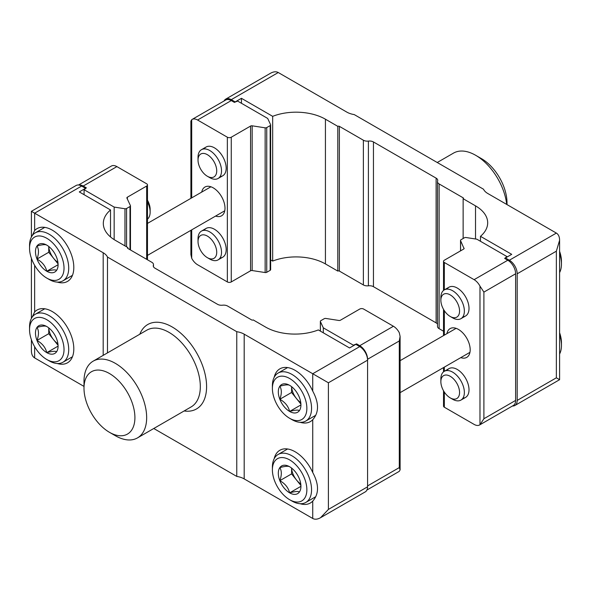 <?xml version="1.0" encoding="UTF-8"?>
<svg xmlns="http://www.w3.org/2000/svg" width="591" height="591" viewBox="0 0 591 591"><rect width="100%" height="100%" fill="white"/><g stroke="black" fill="none" stroke-linecap="round" stroke-linejoin="round"><path stroke-width="0.89" d="M559.603 240.256L559.603 379.688L556.36 377.812L556.36 251.175L559.603 240.256C559.551 236.777 558.473 234.391 556.36 233.083L509.353 260.225L505.438 257.964L511.71 254.344L480.483 236.319A41.547 23.987 0 0 0 487.686 222.822A41.547 23.987 0 0 0 475.519 205.86L463.137 198.716A1.108 0.643 0 0 0 463.462 198.258A1.108 0.643 0 0 0 463.137 197.808L439.128 183.949A5.541 3.199 0 0 1 437.51 181.688A5.541 3.199 0 0 1 437.621 181.038A5.541 3.199 0 0 0 437.732 180.395A5.541 3.199 0 0 0 436.114 178.135L373.446 141.951A5.541 3.199 0 0 0 368.407 141.086A5.541 3.199 0 0 1 363.376 140.215L339.367 126.348A1.108 0.643 0 0 0 337.801 126.348L325.427 119.205A41.547 23.987 0 0 0 272.673 116.338L241.446 98.313L235.181 101.925L231.266 99.665A11.081 6.398 -120 0 0 225.725 99.118A11.081 6.398 -120 0 0 224.07 100.98M556.36 233.083L487.811 193.516A16.614 9.596 0 0 1 483.519 189.223L354.238 114.588A16.614 9.596 0 0 1 346.814 112.105L278.265 72.53C276.086 71.348 273.47 71.607 270.434 73.306L225.725 99.118M437.51 181.688L437.51 326.417A5.541 3.199 180 0 0 439.128 328.677L443.523 331.211M270.641 259.892L272.673 261.067A41.547 23.987 180 0 1 325.427 263.933L337.801 271.077A1.108 0.643 180 0 1 339.367 271.077L363.376 284.943A5.541 3.199 180 0 0 368.407 285.808A5.541 3.199 180 0 1 373.446 286.679L436.114 322.863A5.541 3.199 180 0 1 437.51 324.215M512.456 406.002A11.081 6.398 -120 0 0 514.894 405.5A11.081 6.398 -120 0 0 517.191 400.425L517.191 273.788A11.081 6.398 -120 0 0 509.353 260.225M505.438 258.865L505.438 257.964M480.483 241.291L480.483 236.319M463.137 238.513L463.137 197.808M337.801 271.077L337.801 126.348M272.673 261.067L272.673 116.338M241.446 103.285L241.446 98.313M507.004 204.597L507.004 202.787A36.007 20.788 -120 0 0 481.547 158.691L475.674 155.3A44.31 25.583 -120 0 0 453.519 153.099L437.237 162.503M506.709 204.42A44.31 25.583 -120 0 0 475.674 155.3L481.547 158.691M300.08 503.709A30.466 17.59 60 0 0 310.341 503.015A30.466 17.59 60 0 0 312.735 501.109C319.103 493.891 319.103 484.361 312.735 472.505A30.466 17.59 60 0 0 279.875 450.253A30.466 17.59 60 0 0 274.15 458.786M31.397 237.006L31.397 211.312L103.189 252.763A16.614 9.596 0 0 1 107.481 257.048L236.762 331.691A16.614 9.596 0 0 1 244.186 334.166L328.404 382.783L328.404 509.42L320.566 517.694C317.53 519.393 314.914 519.652 312.735 518.47L244.186 478.895A16.614 9.596 180 0 0 236.762 476.412L153.763 428.497M300.08 422.299A30.466 17.59 60 0 0 310.341 421.612A30.466 17.59 60 0 0 312.735 419.706C319.103 412.481 319.103 402.951 312.735 391.102A30.466 17.59 60 0 0 279.875 368.843A30.466 17.59 60 0 0 274.15 377.376M34.64 265.3L34.64 311.952L32.224 317.072M31.397 211.312L76.106 185.5A11.081 6.398 60 0 1 81.647 186.047L34.64 213.188L34.64 230.542L32.224 235.661M34.64 346.71L34.64 357.917C32.527 356.609 31.449 354.223 31.397 350.744L31.397 339.677M81.647 186.047L85.562 188.315L79.29 191.927L110.517 209.96A41.547 23.987 0 0 0 103.314 223.45A41.547 23.987 0 0 0 115.481 240.411L127.863 247.555A1.108 0.643 0 0 0 127.538 248.013A1.108 0.643 0 0 0 127.863 248.464L151.872 262.323A5.541 3.199 0 0 1 153.49 264.583A5.541 3.199 0 0 1 153.379 265.233A5.541 3.199 0 0 0 153.268 265.876A5.541 3.199 0 0 0 154.886 268.137L217.554 304.321A5.541 3.199 0 0 0 222.593 305.192A5.541 3.199 0 0 1 227.624 306.057L251.633 319.923A1.108 0.643 0 0 0 253.199 319.923L265.573 327.067A41.547 23.987 0 0 0 318.327 329.933L349.554 347.959L355.819 344.346L359.734 346.607A11.081 6.398 60 0 1 367.572 360.17L367.572 486.807A11.081 6.398 60 0 1 365.275 491.882L320.566 517.694M34.64 357.917L83.996 386.403M107.481 257.048L107.481 352.886M236.762 331.691L236.762 476.412M127.863 247.555L127.863 248.464M110.517 209.96L110.517 236.947M34.64 311.952A30.466 17.59 60 0 1 37.034 310.046A30.466 17.59 60 0 1 67.5 327.636A30.466 17.59 60 0 1 67.5 362.815A30.466 17.59 60 0 1 57.238 363.502M34.64 230.542A30.466 17.59 60 0 1 37.034 228.636A30.466 17.59 60 0 1 67.5 246.225A30.466 17.59 60 0 1 67.5 281.405A30.466 17.59 60 0 1 57.238 282.099M115.326 435.7L109.453 432.309A36.007 20.788 60 0 1 83.996 388.213A36.007 20.788 60 0 1 109.453 373.519A36.007 20.788 60 0 1 134.911 417.615A36.007 20.788 60 0 1 109.453 432.309L115.326 435.7A44.31 25.583 60 0 0 137.481 437.901L191.144 406.918A44.31 25.583 60 0 0 191.144 355.752A44.31 25.583 60 0 0 146.834 330.162L93.171 361.145A44.31 25.583 60 0 1 137.481 386.728A44.31 25.583 60 0 1 137.481 437.901M83.996 388.213L83.996 381.431A44.31 25.583 60 0 1 93.171 361.145M114.152 239.606L114.152 207.079L84.085 189.718L86.345 187.857L83.213 186.047L116.892 166.603A11.081 6.398 -120 0 0 111.352 166.056L78.544 184.998M84.085 194.698L84.085 189.718M116.892 166.603L146.664 183.786A2.77 1.596 180 0 1 147.477 184.917A2.77 1.596 180 0 1 146.664 186.047L127.368 197.195A1.662 0.96 180 0 0 126.88 197.867A1.662 0.96 180 0 0 126.932 198.118L130.412 205.609A1.662 0.96 180 0 1 130.471 205.86A1.662 0.96 180 0 1 129.983 206.532L126.57 208.505A1.662 0.96 180 0 1 124.967 208.756L114.152 207.079M78.943 185.049A11.081 6.398 60 0 1 83.213 186.047M353.374 345.196L356.602 343.888L359.734 345.698A11.081 6.398 60 0 1 367.572 359.269L399.294 340.955L400.107 336.427L399.294 332.711A11.081 6.398 -120 0 0 393.421 326.254L363.65 309.063A2.77 1.596 0 0 0 359.734 309.063L340.438 320.211A1.662 0.96 0 0 1 338.835 320.455L325.855 318.453A1.662 0.96 0 0 0 324.252 318.697L320.839 320.669A1.662 0.96 0 0 0 320.359 321.349A1.662 0.96 0 0 0 320.411 321.593L323.307 327.835L353.374 345.196L353.374 345.757M323.307 327.835L323.307 332.814M356.602 343.888L356.602 344.797M367.572 359.269L367.572 360.17L328.404 382.783M366.93 490.02L398.962 471.529A11.081 6.398 -120 0 0 399.294 471.308L400.107 469.852L399.294 467.592L399.294 340.955M299.415 491.978A15.987 9.234 60 0 1 289.627 492.857A15.987 9.234 60 0 1 279.831 480.675A15.987 9.234 60 0 1 279.831 467.621C285.047 466.188 288.312 465.9 289.627 466.742A15.987 9.234 60 0 1 299.415 478.924A15.987 9.234 60 0 1 300.93 486.327A15.987 9.234 60 0 1 299.415 491.978C298.145 491.128 294.887 491.424 289.627 492.857C288.356 487.686 285.091 483.623 279.831 480.675C281.804 475.194 281.804 470.842 279.831 467.621A15.987 9.234 60 0 1 289.627 466.742M291.976 501.057L289.627 499.698A24.371 14.073 60 0 1 272.392 469.852A24.371 14.073 60 0 1 289.627 459.901A24.371 14.073 60 0 1 306.862 489.747A24.371 14.073 60 0 1 289.627 499.698L291.976 501.057A27.696 15.994 60 0 0 305.82 502.431L315.734 496.706M272.392 469.852L272.392 467.134A27.696 15.994 60 0 1 278.125 454.457A27.696 15.994 60 0 1 305.82 470.451A27.696 15.994 60 0 1 305.82 502.431M300.76 483.94A13.852 7.993 60 0 1 296.483 479.981L300.9 485.477M296.483 479.981A13.852 7.993 60 0 1 291.599 468.087L291.585 473.893L296.483 479.981M291.585 473.893L279.831 480.675M300.812 486.4L289.627 492.857M56.573 351.778A15.987 9.234 60 0 1 46.785 352.65A15.987 9.234 60 0 1 36.989 340.468A15.987 9.234 60 0 1 36.989 327.414C42.205 325.988 45.47 325.693 46.785 326.542A15.987 9.234 60 0 1 56.573 338.724A15.987 9.234 60 0 1 58.088 346.127A15.987 9.234 60 0 1 56.573 351.778C55.303 350.928 52.045 351.217 46.785 352.65C45.514 347.478 42.249 343.415 36.989 340.468C38.962 334.994 38.962 330.642 36.989 327.414A15.987 9.234 60 0 1 46.785 326.542M49.134 360.85L46.785 359.498A24.371 14.073 60 0 1 29.55 329.645A24.371 14.073 60 0 1 46.785 319.694A24.371 14.073 60 0 1 64.02 349.547A24.371 14.073 60 0 1 46.785 359.498L49.134 360.857A27.696 15.994 60 0 1 49.134 360.85A27.696 15.994 60 0 0 62.978 362.224L72.464 356.75M29.55 329.645L29.55 326.934A27.696 15.994 60 0 1 35.283 314.257A27.696 15.994 60 0 1 62.978 330.243A27.696 15.994 60 0 1 62.978 362.224M57.918 343.74A13.852 7.993 60 0 1 53.641 339.781L58.058 345.277M48.743 327.872L48.743 333.686L53.641 339.781A13.852 7.993 60 0 1 48.765 327.887M48.743 333.686L36.989 340.468M57.97 346.193L46.785 352.65M299.415 410.575A15.987 9.234 60 0 1 289.627 411.447A15.987 9.234 60 0 1 279.831 399.265A15.987 9.234 60 0 1 279.831 386.211C285.047 384.778 288.312 384.49 289.627 385.332A15.987 9.234 60 0 1 299.415 397.514A15.987 9.234 60 0 1 300.93 404.916A15.987 9.234 60 0 1 299.415 410.575C298.145 409.726 294.887 410.014 289.627 411.447C288.356 406.276 285.091 402.212 279.831 399.265C281.804 393.783 281.804 389.432 279.831 386.211A15.987 9.234 60 0 1 289.627 385.332M291.976 419.647L289.627 418.288A24.371 14.073 60 0 1 272.392 388.442A24.371 14.073 60 0 1 289.627 378.491A24.371 14.073 60 0 1 306.862 408.337A24.371 14.073 60 0 1 289.627 418.288L291.976 419.647A27.696 15.994 60 0 0 305.82 421.021L315.734 415.296M272.392 388.442L272.392 385.724A27.696 15.994 60 0 1 278.125 373.047A27.696 15.994 60 0 1 305.82 389.041A27.696 15.994 60 0 1 305.82 421.021M300.76 402.537A13.852 7.993 60 0 1 296.483 398.57L300.9 404.074M296.483 398.57A13.852 7.993 60 0 1 291.599 386.677L291.585 392.483L296.483 398.57M291.585 392.483L279.831 399.265M300.812 404.99L289.627 411.447M56.573 270.368A15.987 9.234 60 0 1 46.785 271.247A15.987 9.234 60 0 1 36.989 259.065A15.987 9.234 60 0 1 36.989 246.004C42.205 244.578 45.47 244.282 46.785 245.132A15.987 9.234 60 0 1 56.573 257.314A15.987 9.234 60 0 1 58.088 264.716A15.987 9.234 60 0 1 56.573 270.368C55.303 269.518 52.045 269.814 46.785 271.247C45.514 266.068 42.249 262.012 36.989 259.065C38.962 253.583 38.962 249.232 36.989 246.004A15.987 9.234 60 0 1 46.785 245.132M49.134 279.447L46.785 278.088A24.371 14.073 60 0 1 29.55 248.235A24.371 14.073 60 0 1 46.785 238.284A24.371 14.073 60 0 1 64.02 268.137A24.371 14.073 60 0 1 46.785 278.088L49.134 279.447A27.696 15.994 60 0 0 62.978 280.814L72.464 275.34M29.55 248.235L29.55 245.524A27.696 15.994 60 0 1 35.283 232.847A27.696 15.994 60 0 1 62.978 248.833A27.696 15.994 60 0 1 62.978 280.814M147.477 201.952A16.614 9.596 60 0 1 150.136 212.088A16.614 9.596 60 0 1 147.477 219.15M147.477 200.231A13.216 7.631 60 0 1 150.136 209.31L150.136 212.088M57.918 262.33A13.852 7.993 60 0 1 53.641 258.37L58.058 263.867M48.743 246.462L48.743 252.276L53.641 258.37A13.852 7.993 60 0 1 48.765 246.477M48.743 252.276L36.989 259.065M57.97 264.783L46.785 271.247M250.562 126.068A1.662 0.96 0 0 1 252.165 125.817L265.145 127.826A1.662 0.96 0 0 0 266.748 127.575L270.161 125.602A1.662 0.96 0 0 0 270.641 124.93A1.662 0.96 0 0 0 270.589 124.679L267.693 118.436L237.626 101.076L234.398 102.383L231.266 100.573A11.081 6.398 -120 0 0 225.725 100.019L192.038 119.471A11.081 6.398 60 0 1 197.579 120.017L227.35 137.208A2.77 1.596 0 0 0 231.266 137.208L250.562 126.068L250.562 270.789L231.266 281.937A2.77 1.596 0 0 1 227.35 281.937L197.579 264.746A11.081 6.398 60 0 1 191.706 258.289L190.893 254.573L190.893 230.327M192.038 119.471A11.081 6.398 60 0 0 191.706 119.692L190.893 121.148L190.893 198.347M220.074 257.971A16.614 9.596 -120 0 0 226.176 249.594A16.614 9.596 -120 0 0 214.422 229.242A16.614 9.596 -120 0 0 204.124 230.335M220.074 176.561A16.614 9.596 -120 0 0 226.176 168.184A16.614 9.596 -120 0 0 214.422 147.831A16.614 9.596 -120 0 0 204.124 148.925M215.582 216.07A16.614 9.596 -120 0 0 221.559 215.818A16.614 9.596 -120 0 0 221.559 196.633A16.614 9.596 -120 0 0 204.937 187.037A16.614 9.596 -120 0 0 201.73 192.09M252.165 125.817L252.165 270.545A1.662 0.96 0 0 0 250.562 270.789M252.165 270.545L265.145 272.547A1.662 0.96 0 0 0 266.748 272.303L270.161 270.331A1.662 0.96 0 0 0 270.641 269.651L270.641 124.93M464.068 248.648L460.588 240.663A1.662 0.96 180 0 1 460.529 240.419A1.662 0.96 180 0 1 461.017 239.739L464.43 237.767A1.662 0.96 180 0 1 466.033 237.516L476.848 239.192L506.915 256.553L504.655 258.415L507.787 260.225L474.108 279.669A11.081 6.398 60 0 1 479.981 286.125L483.896 292.109L483.896 418.746L479.981 424.73A11.081 6.398 60 0 1 479.648 424.944A11.081 6.398 60 0 1 474.108 424.397L444.336 407.214A2.77 1.596 180 0 1 443.523 406.083L443.523 390.769M506.915 257.107L506.915 256.553M479.648 424.944L513.328 405.5A11.081 6.398 -120 0 0 515.625 400.425L515.625 273.788A11.081 6.398 -120 0 0 507.787 260.225M462.916 316.761A16.614 9.596 -120 0 0 469.01 308.391A16.614 9.596 -120 0 0 457.264 288.039A16.614 9.596 -120 0 0 446.966 289.132M462.916 398.171A16.614 9.596 -120 0 0 469.01 389.801A16.614 9.596 -120 0 0 457.264 369.449A16.614 9.596 -120 0 0 446.966 370.542M460.773 357.629A16.614 9.596 -120 0 0 466.75 357.378A16.614 9.596 -120 0 0 469.291 344.065A16.614 9.596 -120 0 0 458.439 329.423A16.614 9.596 -120 0 0 450.128 328.596A16.614 9.596 -120 0 0 446.922 333.649M474.108 279.669L444.336 262.485A2.77 1.596 180 0 1 443.523 261.355A2.77 1.596 180 0 1 444.336 260.225L463.632 249.084A1.662 0.96 180 0 0 464.12 248.405A1.662 0.96 180 0 0 464.068 248.154M559.603 272.584A27.696 15.994 -120 0 0 561.45 264.066L561.45 261.355A24.371 14.073 -120 0 0 559.603 251.323M561.45 264.066A27.696 15.994 -120 0 0 559.603 253.413M450.216 316.466L452.617 317.855A16.614 9.596 -120 0 0 460.928 318.682A16.614 9.596 -120 0 0 463.47 305.362A16.614 9.596 -120 0 0 452.617 290.72A16.614 9.596 -120 0 0 444.306 289.9A16.614 9.596 -120 0 0 440.864 297.502L440.864 300.28A13.216 7.631 -120 0 0 450.216 316.466A13.216 7.631 -120 0 0 459.562 311.073A13.216 7.631 -120 0 0 450.216 294.879A13.216 7.631 -120 0 0 440.864 300.28M207.375 176.266L209.775 177.655A16.614 9.596 -120 0 0 218.086 178.475A16.614 9.596 -120 0 0 220.628 165.162A16.614 9.596 -120 0 0 209.775 150.52A16.614 9.596 -120 0 0 201.465 149.693A16.614 9.596 -120 0 0 198.022 157.302L198.022 160.072A13.216 7.631 -120 0 0 207.375 176.266A13.216 7.631 -120 0 0 216.72 170.873A13.216 7.631 -120 0 0 207.375 154.679A13.216 7.631 -120 0 0 198.022 160.072M559.603 353.994A27.696 15.994 -120 0 0 561.45 345.476L561.45 342.765A24.371 14.073 -120 0 0 559.603 332.733M561.45 345.476A27.696 15.994 -120 0 0 559.603 334.824M450.216 397.876L452.617 399.265A16.614 9.596 -120 0 0 460.928 400.092A16.614 9.596 -120 0 0 463.47 386.773A16.614 9.596 -120 0 0 452.617 372.131A16.614 9.596 -120 0 0 444.306 371.303A16.614 9.596 -120 0 0 440.864 378.912L440.864 381.69A13.216 7.631 -120 0 0 450.216 397.876A13.216 7.631 -120 0 0 459.562 392.483A13.216 7.631 -120 0 0 450.216 376.29A13.216 7.631 -120 0 0 440.864 381.69M207.375 257.676L209.775 259.065A16.614 9.596 -120 0 0 218.086 259.885A16.614 9.596 -120 0 0 220.628 246.573A16.614 9.596 -120 0 0 209.775 231.923A16.614 9.596 -120 0 0 201.465 231.103A16.614 9.596 -120 0 0 198.022 238.712L198.022 241.483A13.216 7.631 -120 0 0 207.375 257.676A13.216 7.631 -120 0 0 216.72 252.276A13.216 7.631 -120 0 0 207.375 236.09A13.216 7.631 -120 0 0 198.022 241.483M278.265 72.53L231.266 99.665M556.36 377.812L517.191 400.425M556.36 251.175L517.191 273.788M475.519 238.986L475.519 205.86M439.128 328.677L439.128 183.949M436.114 322.863L436.114 178.135M373.446 286.679L373.446 141.951M368.407 285.808L368.407 141.086M363.376 284.943L363.376 140.215M339.367 271.077L339.367 126.348M325.427 263.933L325.427 119.205M312.735 501.109L312.735 518.47M359.734 346.607L312.735 373.741L312.735 391.102M312.735 419.706L312.735 472.505M139.808 334.218A48.743 28.146 60 0 1 196.493 352.657A48.743 28.146 60 0 1 184.126 410.974M328.404 509.42L367.572 486.807M153.379 265.233L153.379 266.519M244.186 334.166L244.186 478.895M103.189 252.763L103.189 355.361M124.967 245.886L124.967 208.756M146.664 259.316L146.664 186.047M127.368 199.041L127.368 197.195M129.983 249.69L129.983 206.532M126.57 246.816L126.57 208.505M367.572 485.905L399.294 467.592M320.411 321.593L320.411 331.137M359.734 345.698L393.421 326.254M191.706 119.692L191.706 197.874M191.706 229.855L191.706 258.289M227.35 137.208L227.35 281.937M231.266 137.208L231.266 281.937M265.145 127.826L265.145 272.547M266.748 127.575L266.748 272.303M270.161 125.602L270.161 270.331M231.266 100.573L197.579 120.017M515.625 400.425L483.896 418.746M515.625 273.788L483.896 292.109M479.981 424.73L479.981 286.125M444.336 407.214L444.336 392.084M448.953 368.621L444.306 371.303L444.336 367.122M444.336 335.141L444.336 310.681M448.953 287.211L444.306 289.9L444.336 262.485M460.588 250.843L460.588 240.663M559.603 379.688L514.894 405.5M210.913 186.786L147.477 223.413M224.765 210.773L147.477 255.393M31.397 258.267L31.397 318.416M153.49 264.583L153.49 266.785M400.107 392.653L469.956 352.332M400.107 360.673L456.104 328.345M147.477 259.789L147.477 184.917M130.471 249.971L130.471 205.86M400.107 336.567L400.107 469.793M320.359 321.349L320.359 331.108M278.125 454.457L287.603 448.983M35.283 314.257L44.768 308.783M278.125 373.047L287.603 367.572M35.283 232.847L44.768 227.372M443.523 371.85L443.523 367.587M443.523 335.607L443.523 309.359M443.523 290.44L443.523 261.355M460.529 250.872L460.529 240.419M465.575 315.993L460.928 318.682M206.111 147.011L201.465 149.693M222.733 175.793L218.086 178.475M465.575 397.403L460.928 400.092M206.111 228.422L201.465 231.103M222.733 257.203L218.086 259.885"/></g></svg>
